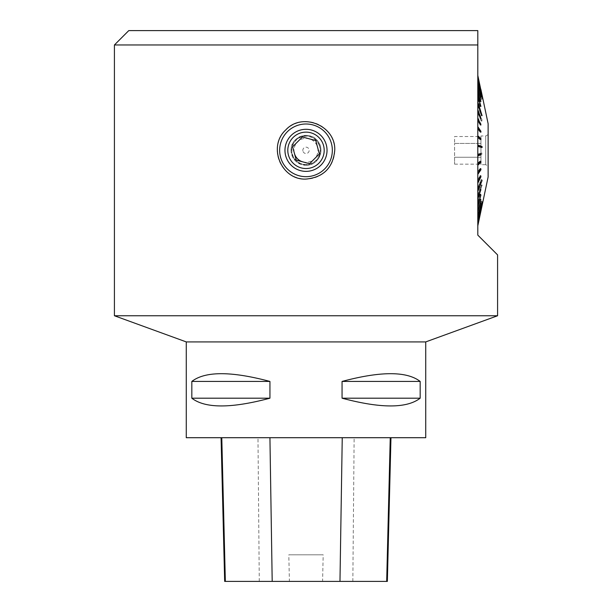 <?xml version="1.0" encoding="UTF-8"?>
<svg xmlns="http://www.w3.org/2000/svg" width="612" height="612" viewBox="0 0 612 612"><rect width="100%" height="100%" fill="white"/><g stroke="black" fill="none" stroke-linecap="round" stroke-linejoin="round"><path stroke-width="0.46" stroke-dasharray="3.06 2.29" d="M477.804 225.178L480.902 210.612L480.03 210.551L477.804 220.986L477.804 225.178L482.088 203.895L481.208 203.475L477.804 219.218L481.208 203.712M477.804 223.548L477.804 219.463M477.804 219.218L477.804 223.311L477.804 216.365L480.03 206.481L477.804 216.725M481.208 203.475L482.088 203.651L477.804 223.311M425.692 341.924L186.308 341.924L425.692 341.924M425.738 341.924L186.262 341.924M425.738 437.71L186.262 437.71M191.824 381.437L191.824 398.198C205.219 408.518 231.26 408.518 269.938 398.198L269.938 381.437C231.26 371.117 205.219 371.117 191.824 381.437L269.938 381.437M342.062 381.437L342.062 398.198C380.74 408.518 406.781 408.518 420.176 398.198L420.176 381.437C406.781 371.117 380.74 371.117 342.062 381.437L420.176 381.437M221.781 437.71L390.961 437.71L221.781 437.71M387.35 581.4L322.585 581.4L323.182 554.816L288.81 554.816L323.182 554.816M224.673 581.4L289.407 581.4L288.81 554.816M289.407 581.4L322.585 581.4M269.938 398.198L191.824 398.198M420.176 398.198L342.062 398.198M480.902 210.666L480.03 210.482L477.804 221.047L477.804 225.866L477.804 221.108M477.804 221.047L477.804 216.365M497.579 254.898L477.804 235.115L477.804 30.6L128.788 30.6M497.579 315.754L114.421 315.754M114.421 44.967L477.804 44.967M306 165.309C296.912 164.421 291.924 159.434 291.037 150.338C290.264 136.69 309.879 129.874 317.743 141.058C325.653 150.101 318.056 165.898 306 165.309M334.741 150.338A28.741 28.741 0 0 0 306.008 121.604A28.741 28.741 0 0 0 277.259 150.33A28.741 28.741 0 0 0 306 179.079A28.741 28.741 0 0 0 334.741 150.338M306 164.705A14.367 14.367 0 0 0 318.447 143.154A14.367 14.367 0 0 0 293.553 143.154A14.367 14.367 0 0 0 306 164.705A14.367 14.367 0 0 0 319.273 144.837A14.367 14.367 0 0 0 291.756 152.22A14.367 14.367 0 0 0 306 164.705M291.029 150.338A14.971 14.971 0 0 1 313.482 137.379A14.971 14.971 0 0 1 313.482 163.305A14.971 14.971 0 0 1 291.029 150.338M296.231 160.122L292.643 146.773L302.412 136.989L315.769 140.553L319.357 153.91L309.588 163.695L296.231 160.122M488.124 176.975L488.124 123.708M477.804 126.302L480.902 130.892L480.902 131.794L477.804 127.319M477.804 117.519L480.902 123.815L480.902 124.68L477.804 118.384M477.804 109.25L482.088 120.189L477.804 110.061M477.804 101.63L480.902 111.032L477.804 102.365M477.804 94.784L480.902 105.524L477.804 95.434M477.804 88.809L480.902 100.72L477.804 89.367M477.804 83.806L480.902 96.696L477.804 84.265M477.804 79.851L482.088 98.761L477.804 80.195M477.804 77.005L480.902 91.242L477.804 77.242M477.804 75.322L480.902 89.895L477.804 75.437M477.804 225.866L480.902 211.178L480.03 210.995L477.804 221.643M480.902 210.735L477.804 225.3M477.804 220.289L480.902 206.649L477.804 220.641M477.804 216.166L480.902 203.322L477.804 216.633M477.804 211.01L480.902 199.152L477.804 211.576M477.804 204.89L480.902 194.218L477.804 205.548M477.804 197.913L482.088 185.023L477.804 198.655M477.804 190.187L480.902 182.361L477.804 190.998M477.804 181.833L480.902 175.621L477.804 182.697M477.804 172.974L480.902 168.484L480.902 169.402L477.804 173.892M477.804 163.771L480.902 161.063L480.902 162.004L477.804 164.712M477.804 154.346L482.088 153.138L482.088 154.094L477.804 155.303M477.804 144.86L480.902 145.832L480.902 146.788L477.804 145.817M477.804 135.466L480.902 138.266L480.902 139.207L477.804 136.407M482.088 185.757L481.208 185.643L477.804 195.97M481.208 185.643L481.208 184.9L482.088 185.023M477.804 195.228L481.208 184.9M480.902 183.172L480.03 183.072L477.804 188.748M480.902 182.361L480.03 182.261L480.03 183.072M477.804 187.938L480.03 182.261M480.902 176.493L480.03 176.409L477.804 180.915M480.902 175.621L480.03 175.545L480.03 176.409M477.804 180.043L480.03 175.545M480.902 169.402L480.03 169.34L477.804 172.599M480.902 168.484L480.03 168.43L480.03 169.34M477.804 171.689L480.03 168.43M480.902 162.004L480.03 161.973L477.804 163.932M480.902 161.063L480.03 161.032L480.03 161.973M477.804 162.991L480.03 161.032M482.088 154.094L477.804 155.05M481.208 154.086L481.208 153.13L482.088 153.138M477.804 154.094L481.208 153.13M480.902 146.788L477.804 146.1M480.902 145.832L480.03 145.847L480.03 146.804M477.804 145.143L480.03 145.847M480.902 139.207L480.03 139.245L477.804 137.21M480.902 138.266L480.03 138.304L480.03 139.245M477.804 136.269L480.03 138.304M477.804 127.212L480.902 131.794L480.03 131.855L477.804 128.528M480.902 130.892L480.03 130.945L480.03 131.855M477.804 127.617L480.03 130.945M480.902 124.68L480.03 124.764L477.804 120.197M480.902 123.815L480.03 123.892L480.03 124.764M477.804 119.332L480.03 123.892M482.088 121L481.208 121.1L477.804 112.333M481.208 121.1L481.208 120.289L482.088 120.189M477.804 111.529L481.208 120.289M480.902 111.766L480.03 111.889L477.804 105.073M480.902 111.032L480.03 111.147L480.03 111.889M477.804 104.338L480.03 111.147M480.902 106.174L480.03 106.312L477.804 98.524M480.902 105.524L480.03 105.654L480.03 106.312M477.804 97.866L480.03 105.654M480.902 101.278L480.03 101.431L477.804 92.794M480.902 100.72L480.03 100.865L480.03 101.431M477.804 92.236L480.03 100.865M480.902 97.155L480.03 97.316L477.804 87.967M480.902 96.696L480.03 97.316M477.804 87.508L480.03 96.857M482.088 99.106L481.208 99.282L477.804 84.127M481.208 99.282L482.088 98.761M477.804 83.783L481.208 98.93M480.902 91.479L480.03 91.655L477.804 81.335M480.902 91.242L480.03 91.655M477.804 81.098L480.03 91.425M480.902 90.018L480.03 90.194L477.804 79.629M480.902 89.895L480.03 90.194M477.804 79.514L480.03 90.079M480.03 89.681L477.804 79.04L480.03 89.689L480.902 89.497L480.03 89.689M480.879 89.949L480.03 90.125L477.804 79.568M480.902 90.071L480.03 90.125M477.804 79.69L480.03 90.247M482.042 96.795L481.208 96.964L477.804 81.22M481.208 96.964L482.088 97.025M477.804 81.457L481.208 97.209M480.825 93.69L480.03 93.843L477.804 83.959M480.902 94.026L480.03 93.843M477.804 84.311L480.03 94.194M480.795 96.918L480.03 97.056L477.804 87.746M480.902 97.362L480.03 97.522L480.03 97.056M477.804 88.204L480.03 97.522M480.764 100.98L480.03 101.11L477.804 92.511M480.902 101.523L480.03 101.676L480.03 101.11M477.804 93.078L480.03 101.676M480.718 105.83L480.03 105.937L477.804 98.203M480.902 106.457L480.03 106.595L480.03 105.937M477.804 98.861L480.03 106.595M481.851 114.949L481.208 115.033L477.804 104.706M481.208 115.033L481.208 115.775L482.088 115.66M477.804 105.448L481.208 115.775M480.596 117.542L480.03 117.611L477.804 111.935M480.902 118.323L480.03 118.414L480.03 117.611M477.804 112.746L480.03 118.414M480.489 124.228L480.03 124.267L477.804 119.768M480.902 125.055L480.03 125.131L480.03 124.267M477.804 120.633L480.03 125.131M480.298 131.32L477.804 128.076M480.902 132.192L480.03 132.246L480.03 131.335M477.804 128.994L480.03 132.246M480.902 139.613L480.03 139.643L480.03 138.847M477.804 137.685L480.03 139.643M481.208 147.285L482.088 147.538M477.804 146.582L481.208 147.546M480.902 153.887L477.804 154.584M480.902 161.469L480.03 161.438L477.804 163.465M480.03 162.264L480.03 161.438M480.902 168.881L480.03 168.82L477.804 172.148M480.313 169.754L480.03 168.82M477.804 173.058L480.03 169.731M480.902 175.996L480.03 175.919L477.804 180.486M480.497 176.822L480.03 176.784L480.03 175.919M477.804 181.351L480.03 176.784M482.088 179.676L481.208 179.576L477.804 188.343M481.208 179.576L481.208 180.387L481.789 180.448M477.804 189.154L481.208 180.387M480.902 188.909L480.03 188.794L477.804 195.611M480.672 189.613L480.03 189.529L480.03 188.794M477.804 196.345L480.03 189.529M480.902 194.501L480.03 194.371L477.804 202.151M480.718 195.129L480.03 195.021L480.03 194.371M477.804 202.809L480.03 195.021M480.902 199.397L480.03 199.252L477.804 207.889M480.764 199.933L480.03 199.81L480.03 199.252M477.804 208.447L480.03 199.81M480.902 203.521L480.03 203.36L477.804 212.708M480.795 203.964L480.03 203.36M477.804 213.167L480.03 203.819M482.088 201.57L481.208 201.394L477.804 216.549M481.208 201.394L482.011 201.906M477.804 216.9L481.208 201.746M480.902 209.197L480.03 209.021L477.804 219.341M480.856 209.426L480.03 209.021M477.804 219.578L480.03 209.258M480.879 210.773L480.03 210.482M477.804 221.169L480.03 210.597M477.804 221.636L480.03 210.995L480.902 211.178M480.902 210.612L480.03 210.551M477.804 220.986L480.03 210.429M480.902 207.009L480.03 206.833M480.902 206.649L480.03 206.481M480.902 203.781L480.03 203.628L477.804 212.938M480.902 203.322L480.03 203.161L480.03 203.628M477.804 212.471L480.03 203.161M480.902 199.719L480.03 199.573L477.804 208.164M480.902 199.152L480.03 199.007L480.03 199.573M477.804 207.598L480.03 199.007M480.902 194.876L480.03 194.746L477.804 202.48M480.902 194.218L480.03 194.081L480.03 194.746M477.804 201.822L480.03 194.081M480.94 164.705L480.94 135.971L480.94 164.705L485.729 164.705L485.729 135.971L485.729 164.705L488.124 166.089L488.124 134.586L488.124 166.089M480.94 157.253L480.94 143.422L480.94 164.169L480.94 157.253L454.594 157.253L454.594 143.422L454.594 164.169L454.594 157.253L480.94 157.253M480.94 136.514L480.94 143.422L480.94 136.514L454.594 136.514L454.594 143.422L454.594 136.514M454.594 143.422L480.94 143.422L454.594 143.422M454.594 164.169L480.94 164.169M303.07 151.554A3.175 3.175 0 0 0 308.241 152.587A3.175 3.175 0 0 0 307.216 147.408A3.175 3.175 0 0 0 303.07 151.554M319.051 144.929A14.13 14.13 0 0 1 304.164 164.345A14.13 14.13 0 0 1 294.785 141.739A14.13 14.13 0 0 1 319.051 144.929M302.909 161.905A11.972 11.972 0 0 0 317.926 151.378A11.972 11.972 0 0 0 304.952 138.411A11.972 11.972 0 0 0 294.433 153.444M352.841 581.4L354.134 437.71M259.274 581.4L257.981 437.71M488.124 134.586L485.729 135.971L480.94 135.971"/><path stroke-width="0.92" d="M186.262 341.924L425.738 341.924L425.738 437.71L186.262 437.71L186.262 341.924M420.176 381.437L420.176 398.198C406.781 408.518 380.74 408.518 342.062 398.198L342.062 381.437C380.74 371.117 406.781 371.117 420.176 381.437L342.062 381.437M269.938 381.437L269.938 398.198C231.26 408.518 205.219 408.518 191.824 398.198L191.824 381.437C205.219 371.117 231.26 371.117 269.938 381.437L191.824 381.437M221.07 437.71L224.673 581.4L387.35 581.4L390.961 437.71M191.824 398.198L269.938 398.198M342.062 398.198L420.176 398.198M114.421 44.967L128.788 30.6L477.804 30.6L477.804 235.115L497.579 254.898L497.579 315.754L114.421 315.754L114.421 44.967L477.804 44.967M306 179.079C323.465 177.342 333.043 167.764 334.741 150.338C336.026 125.743 302.152 111.721 285.697 129.996C267.436 146.452 281.306 180.379 306 179.079M332.339 150.338A26.339 26.339 0 0 1 292.827 173.15A26.339 26.339 0 0 1 292.827 127.525A26.339 26.339 0 0 1 332.339 150.338M327.03 150.338A21.03 21.03 0 0 1 306 171.368A21.03 21.03 0 0 1 284.97 150.338A21.03 21.03 0 0 1 306 129.308A21.03 21.03 0 0 1 327.03 150.338A21.03 21.03 0 0 0 295.481 132.123A21.03 21.03 0 0 0 295.481 168.552A21.03 21.03 0 0 0 327.03 150.338M425.692 341.924L497.579 315.754M315.769 140.553L302.412 136.989L292.643 146.773L296.231 160.122L309.588 163.695L319.357 153.91L315.769 140.553M318.875 163.197A18.199 18.199 0 0 0 306 132.138A18.199 18.199 0 0 0 289.185 157.307A18.199 18.199 0 0 0 318.875 163.197M480.902 89.497L488.124 123.708L488.124 176.975L477.804 225.866M477.804 75.505L480.902 90.071L477.804 75.383M477.804 77.372L482.088 97.025L477.804 77.127M477.804 80.386L480.902 94.026L477.804 80.034M477.804 84.51L480.902 97.362L477.804 84.051M477.804 89.673L480.902 101.523L477.804 89.107M477.804 95.786L480.902 106.457L477.804 95.128M477.804 102.762L482.088 115.66L477.804 102.028M477.804 110.489L480.902 118.323L477.804 109.678M477.804 118.85L480.902 125.055L477.804 117.978M477.804 127.701L480.902 132.192L480.902 131.282L477.804 126.791M477.804 136.912L480.902 139.613L480.902 138.672L477.804 135.971M477.804 146.329L482.088 147.538L482.088 146.582L477.804 145.373M477.804 155.815L480.902 154.844L480.902 153.887L477.804 154.859M477.804 165.217L480.902 162.41L480.902 161.469L477.804 164.276M477.804 174.374L480.902 169.792L480.902 168.881L477.804 173.464M477.804 183.164L480.902 176.86L480.902 175.996L477.804 182.3M477.804 191.426L482.088 180.486L477.804 190.623M477.804 199.045L480.902 189.644L477.804 198.311M477.804 205.9L480.902 195.159L477.804 205.242M477.804 211.874L480.902 199.956L477.804 211.308M477.804 216.877L480.902 203.98L477.804 216.418M477.804 220.833L482.088 201.922L477.804 220.481M477.804 223.671L480.902 209.434L477.804 223.441M477.804 225.361L480.902 210.78L477.804 225.247M480.902 124.19L480.489 124.228M480.902 131.282L480.298 131.32M480.902 138.672L480.03 138.702L477.804 136.744M482.088 146.582L477.804 145.625M481.208 146.589L481.208 147.285M480.902 154.844L480.03 154.828L480.03 154.163M477.804 155.532L480.03 154.828M480.902 162.41L480.03 162.264M477.804 164.406L480.03 162.379M480.902 169.792L480.313 169.754M480.902 176.86L480.497 176.822M294.433 153.444A11.972 11.972 0 0 0 302.909 161.905M225.346 581.4L221.781 437.71M272.195 581.4L269.93 437.71M339.974 581.4L342.246 437.71M386.685 581.4L390.249 437.71M186.308 341.924L114.421 315.754"/></g></svg>
